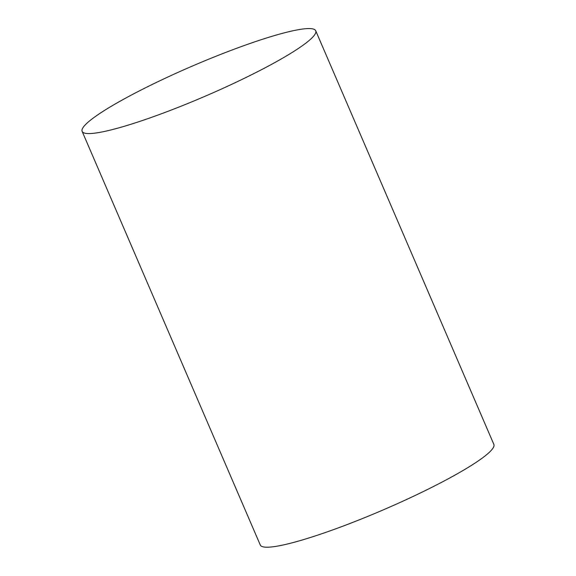 <?xml version="1.0" encoding="UTF-8"?>
<svg xmlns="http://www.w3.org/2000/svg" width="576" height="576" viewBox="0 0 576 576"><rect width="100%" height="100%" fill="white"/><g stroke="black" fill="none" stroke-linecap="round" stroke-linejoin="round"><path stroke-width="0.86" d="M149.076 118.224A127.166 16.38 -23.3 0 0 315.72 30.766A127.166 16.38 -23.3 0 0 192.449 66.024A127.166 16.38 -23.3 0 0 82.138 131.364A127.166 16.38 -23.3 0 0 149.076 118.224M82.138 131.364L260.28 545.011A127.166 16.38 -23.3 0 0 327.218 531.871A127.166 16.38 -23.3 0 0 493.862 444.413L315.72 30.766"/></g></svg>
